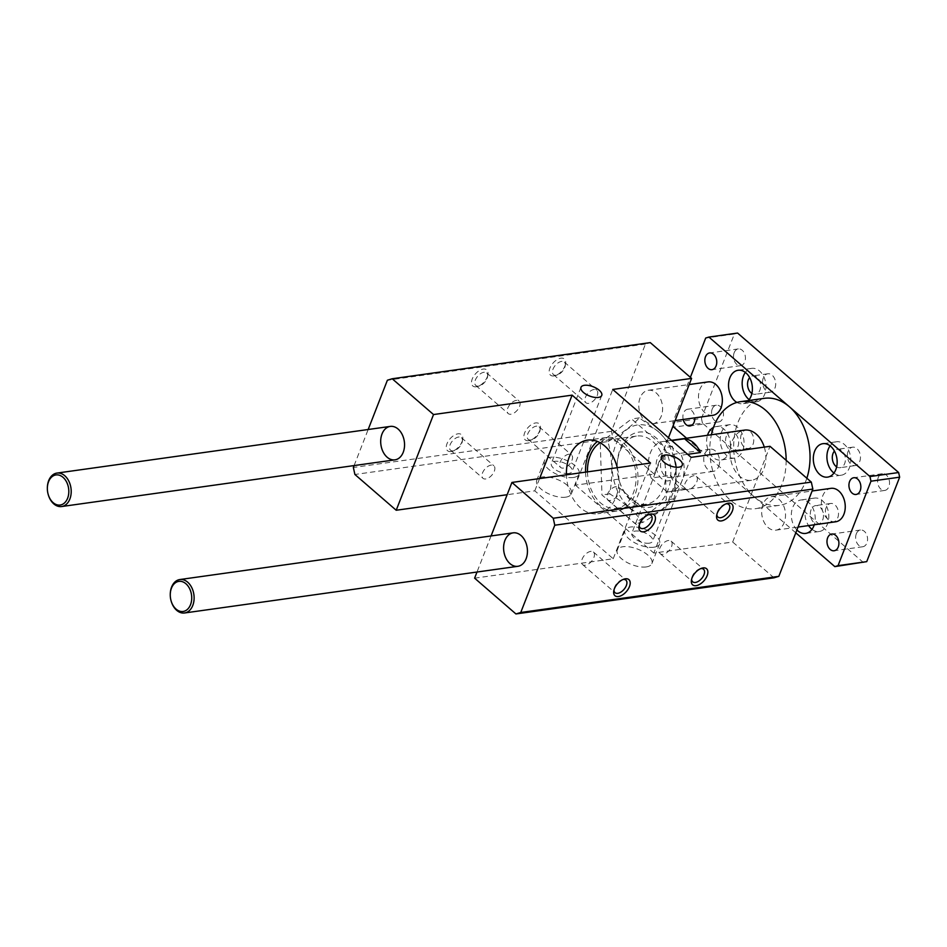 <?xml version="1.0" encoding="UTF-8"?>
<svg xmlns="http://www.w3.org/2000/svg" width="947" height="947" viewBox="0 0 947 947"><rect width="100%" height="100%" fill="white"/><g stroke="black" fill="none" stroke-linecap="round" stroke-linejoin="round"><path stroke-width="0.71" stroke-dasharray="4.74 3.55" d="M617.29 467.7A37.146 25.995 82 0 1 615.964 497.128A37.146 25.995 82 0 1 597.817 513.736A37.146 25.995 82 0 1 566.436 474.814M585.554 472.139A37.146 25.995 -98 0 0 616.923 511.06A37.146 25.995 -98 0 0 635.082 494.452A37.146 25.995 -98 0 0 632.75 455.093A37.146 25.995 -98 0 0 606.625 437.478A37.146 25.995 -98 0 0 597.439 441.444M587.471 471.878A34.4 24.077 -98 0 0 616.544 508.338A34.4 24.077 -98 0 0 635.615 470.931A34.4 24.077 -98 0 0 607.003 440.189A34.4 24.077 -98 0 0 600.126 442.734M607.986 441.562C622.309 433.122 632.75 425.227 639.32 417.864L658.71 431.773L672.346 446.475C676.797 463.367 677.365 480.804 674.051 498.785C667.481 506.136 657.04 514.032 642.717 522.484C635.591 512.398 624.57 502.869 609.679 493.872C612.993 475.891 612.425 458.455 607.986 441.562L600.244 442.651L601.949 494.95L634.975 523.561L666.309 499.862L664.616 447.564L631.578 418.953L600.244 442.651M609.679 493.872L601.949 494.95M639.32 417.864L631.578 418.953M672.346 446.475L664.616 447.564M674.051 498.785L666.309 499.862M642.717 522.484L634.975 523.561M617.184 467.285A34.4 24.077 82 0 1 617.184 466.469A34.4 24.077 82 0 1 619.906 451.411A34.4 24.077 82 0 1 636.727 436.034A34.4 24.077 82 0 1 665.339 466.764A34.4 24.077 82 0 1 646.268 504.183A34.4 24.077 82 0 1 619.113 480.271A34.4 24.077 82 0 1 617.195 467.711A37.987 26.587 -98 0 0 619.326 480.981A37.987 26.587 -98 0 0 659.893 502.324A37.987 26.587 -98 0 0 661.503 443.634A37.987 26.587 -98 0 0 620.19 449.103A37.987 26.587 -98 0 0 617.184 465.735A37.987 26.587 -98 0 0 617.207 467.356M658.745 432.033A45.255 31.665 82 0 1 661.266 509.912A45.255 31.665 82 0 1 612.093 467.309A45.255 31.665 82 0 1 658.745 432.033M653.915 547.212A18.573 8.298 -158.7 0 1 633.697 542.193A18.573 8.298 -158.7 0 1 624.949 530.379A18.573 8.298 -158.7 0 1 645.274 529.385A18.573 8.298 -158.7 0 1 659.562 543.874A18.573 8.298 -158.7 0 1 653.915 547.212M649.251 543.176A11.139 4.984 -158.7 0 1 637.118 540.169A11.139 4.984 -158.7 0 1 631.874 533.078A11.139 4.984 -158.7 0 1 644.067 532.486A11.139 4.984 -158.7 0 1 652.637 541.175A11.139 4.984 -158.7 0 1 649.251 543.176M646.233 566.922A18.573 8.298 21.3 0 0 651.879 563.572A18.573 8.298 21.3 0 0 637.591 549.094A18.573 8.298 21.3 0 0 617.266 550.077A18.573 8.298 21.3 0 0 626.014 561.891A18.573 8.298 21.3 0 0 646.233 566.922M573.385 477.477A18.573 8.298 -158.7 0 1 553.178 472.446A18.573 8.298 -158.7 0 1 544.43 460.633A18.573 8.298 -158.7 0 1 564.743 459.65A18.573 8.298 -158.7 0 1 579.043 474.127A18.573 8.298 -158.7 0 1 573.385 477.477M568.721 473.441A11.139 4.984 -158.7 0 1 556.599 470.422A11.139 4.984 -158.7 0 1 551.355 463.332A11.139 4.984 -158.7 0 1 563.548 462.74A11.139 4.984 -158.7 0 1 572.118 471.428A11.139 4.984 -158.7 0 1 568.721 473.441M565.702 497.175A18.573 8.298 21.3 0 0 571.361 493.825A18.573 8.298 21.3 0 0 557.061 479.348A18.573 8.298 21.3 0 0 536.748 480.342A18.573 8.298 21.3 0 0 545.496 492.156A18.573 8.298 21.3 0 0 565.702 497.175M597.202 395.597A8.298 4.628 130.9 0 0 596.764 390.152A8.298 4.628 130.9 0 0 587.827 393.396A8.298 4.628 130.9 0 0 585.885 402.7A8.298 4.628 130.9 0 0 591.78 402.096A8.298 4.628 130.9 0 0 597.202 395.597M564.945 366.004A10.642 5.931 130.9 0 0 565.596 363.707A10.642 5.931 130.9 0 0 559.05 358.676A10.642 5.931 130.9 0 0 549.355 369.863A10.642 5.931 130.9 0 0 555.273 375.628A10.642 5.931 130.9 0 0 564.945 366.004M564.767 367.507A8.298 4.628 130.9 0 0 565.264 365.708A8.298 4.628 130.9 0 0 564.317 362.05A8.298 4.628 130.9 0 0 555.392 365.293A8.298 4.628 130.9 0 0 553.45 374.598A8.298 4.628 130.9 0 0 557.215 375.012A8.298 4.628 130.9 0 0 564.767 367.507M571.952 460.349A8.298 4.628 130.9 0 0 571.514 454.891A8.298 4.628 130.9 0 0 562.589 458.135A8.298 4.628 130.9 0 0 560.648 467.439A8.298 4.628 130.9 0 0 566.543 466.835A8.298 4.628 130.9 0 0 571.952 460.349M539.707 430.743A10.642 5.931 130.9 0 0 540.346 428.458A10.642 5.931 130.9 0 0 533.8 423.416A10.642 5.931 130.9 0 0 524.117 434.602A10.642 5.931 130.9 0 0 530.036 440.367A10.642 5.931 130.9 0 0 539.707 430.743M539.518 432.246A8.298 4.628 130.9 0 0 540.027 430.459A8.298 4.628 130.9 0 0 539.08 426.801A8.298 4.628 130.9 0 0 530.142 430.045A8.298 4.628 130.9 0 0 528.213 439.349A8.298 4.628 130.9 0 0 531.965 439.751A8.298 4.628 130.9 0 0 539.518 432.246M494.298 471.215A8.298 4.628 130.9 0 0 493.861 465.77A8.298 4.628 130.9 0 0 484.923 469.014A8.298 4.628 130.9 0 0 482.994 478.318A8.298 4.628 130.9 0 0 488.877 477.714A8.298 4.628 130.9 0 0 494.298 471.215M462.053 441.622A10.642 5.931 130.9 0 0 462.692 439.325A10.642 5.931 130.9 0 0 456.146 434.294A10.642 5.931 130.9 0 0 446.451 445.481A10.642 5.931 130.9 0 0 452.37 451.245A10.642 5.931 130.9 0 0 462.053 441.622M461.864 443.125A8.298 4.628 130.9 0 0 462.361 441.338A8.298 4.628 130.9 0 0 461.426 437.668A8.298 4.628 130.9 0 0 452.488 440.911A8.298 4.628 130.9 0 0 450.547 450.227A8.298 4.628 130.9 0 0 454.311 450.63A8.298 4.628 130.9 0 0 461.864 443.125M519.548 406.476A8.298 4.628 130.9 0 0 519.098 401.019A8.298 4.628 130.9 0 0 510.173 404.262A8.298 4.628 130.9 0 0 508.231 413.579A8.298 4.628 130.9 0 0 514.126 412.975A8.298 4.628 130.9 0 0 519.548 406.476M487.291 376.882A10.642 5.931 130.9 0 0 487.93 374.586A10.642 5.931 130.9 0 0 481.384 369.555A10.642 5.931 130.9 0 0 471.701 380.741A10.642 5.931 130.9 0 0 477.619 386.494A10.642 5.931 130.9 0 0 487.291 376.882M487.101 378.386A8.298 4.628 130.9 0 0 487.61 376.586A8.298 4.628 130.9 0 0 486.663 372.929A8.298 4.628 130.9 0 0 477.726 376.172A8.298 4.628 130.9 0 0 475.796 385.476A8.298 4.628 130.9 0 0 479.549 385.891A8.298 4.628 130.9 0 0 487.101 378.386M696.791 481.857A8.298 4.628 130.9 0 0 696.353 476.412A8.298 4.628 130.9 0 0 687.415 479.656A8.298 4.628 130.9 0 0 685.486 488.96A8.298 4.628 130.9 0 0 691.381 488.356A8.298 4.628 130.9 0 0 696.791 481.857M725.923 503.875A8.298 4.628 130.9 0 0 725.035 504.088A8.298 4.628 130.9 0 0 716.986 513.392A8.298 4.628 130.9 0 0 716.891 514.304M671.553 546.608A8.298 4.628 130.9 0 0 671.115 541.151A8.298 4.628 130.9 0 0 662.178 544.395A8.298 4.628 130.9 0 0 660.237 553.699A8.298 4.628 130.9 0 0 666.132 553.095A8.298 4.628 130.9 0 0 671.553 546.608M700.685 568.626A8.298 4.628 130.9 0 0 699.797 568.839A8.298 4.628 130.9 0 0 691.736 578.132A8.298 4.628 130.9 0 0 691.653 579.043M593.899 557.475A8.298 4.628 130.9 0 0 593.449 552.03A8.298 4.628 130.9 0 0 584.524 555.273A8.298 4.628 130.9 0 0 582.583 564.578A8.298 4.628 130.9 0 0 588.478 563.974A8.298 4.628 130.9 0 0 593.899 557.475M623.019 579.493A8.298 4.628 130.9 0 0 622.132 579.718A8.298 4.628 130.9 0 0 614.082 589.01A8.298 4.628 130.9 0 0 613.999 589.922M619.137 492.736A8.298 4.628 130.9 0 0 618.699 487.279A8.298 4.628 130.9 0 0 609.761 490.522A8.298 4.628 130.9 0 0 607.832 499.838A8.298 4.628 130.9 0 0 613.715 499.235A8.298 4.628 130.9 0 0 619.137 492.736M648.269 514.754A8.298 4.628 130.9 0 0 647.381 514.967A8.298 4.628 130.9 0 0 639.32 524.271A8.298 4.628 130.9 0 0 639.237 525.183M668.464 437.715L654.27 474.116L575.421 485.16L612.733 389.454M691.144 457.354L653.821 553.06L732.682 542.015L769.994 446.309M575.421 485.16L653.821 553.06M773.995 577.812L732.682 542.015M762.986 504.266A16.88 11.814 -98 0 0 764.051 522.152A16.88 11.814 -98 0 0 775.924 530.154A16.88 11.814 -98 0 0 785.288 511.794A16.88 11.814 -98 0 0 771.249 496.713A16.88 11.814 -98 0 0 762.986 504.266M654.27 474.116L612.958 438.331L611.419 431.347L645.44 344.081L650.269 342.613M640.089 397.811A16.88 11.814 -98 0 0 641.155 415.709A16.88 11.814 -98 0 0 653.028 423.711A16.88 11.814 -98 0 0 662.379 405.352A16.88 11.814 -98 0 0 648.34 390.271A16.88 11.814 -98 0 0 640.089 397.811M474.613 578.167L613.206 558.754L534.795 490.842L507.142 494.713M612.958 438.331L354.888 474.471M613.206 558.754L650.518 463.047M491.067 535.955L477.004 572.024M539.577 478.578L534.795 490.842M354.107 465.569L368.17 429.5M611.419 431.347L353.361 467.487M645.44 344.081L387.382 380.232M170.259 594.479A16.88 11.814 -98 0 0 171.206 601.25M835.668 521.797A16.88 11.814 82 0 1 823.795 513.783A16.88 11.814 82 0 1 822.73 495.897A16.88 11.814 82 0 1 830.981 488.344M47.35 488.025A16.88 11.814 -98 0 0 48.297 494.808M712.76 415.342A16.88 11.814 82 0 1 700.887 407.34A16.88 11.814 82 0 1 699.821 389.442A16.88 11.814 82 0 1 708.084 381.901M718.702 466.374A11.222 7.848 -98 0 0 717.992 454.489A11.222 7.848 -98 0 0 710.096 449.162A11.222 7.848 -98 0 0 703.881 461.367A11.222 7.848 -98 0 0 713.209 471.393A11.222 7.848 -98 0 0 718.702 466.374M675.258 474.435A14.347 10.038 82 0 1 659.657 476.507A14.347 10.038 82 0 1 660.26 454.335A14.347 10.038 82 0 1 675.59 462.396A14.347 10.038 82 0 1 676.395 468.149A14.347 10.038 82 0 1 675.258 474.435M675.507 472.423A11.222 7.848 -98 0 0 676.407 467.51A11.222 7.848 -98 0 0 675.767 463.012A11.222 7.848 -98 0 0 666.913 455.211A11.222 7.848 -98 0 0 660.698 467.416A11.222 7.848 -98 0 0 670.026 477.442A11.222 7.848 -98 0 0 675.507 472.423M686.173 489.126A25.332 17.721 82 0 1 670.31 475.394L651.193 478.069L667.055 491.801L686.173 489.126L670.31 475.394M687.64 454.323L681.319 455.211L665.457 441.468L671.778 440.592M764.276 447.114A25.332 17.721 82 0 1 751.492 480.271A25.332 17.721 82 0 1 733.676 468.268A25.332 17.721 82 0 1 732.078 441.432A25.332 17.721 82 0 1 744.46 430.116M651.193 478.069A25.332 17.721 82 0 1 650.364 452.867A25.332 17.721 82 0 1 662.746 441.551A25.332 17.721 82 0 1 665.457 441.468M681.319 455.211A25.332 17.721 82 0 1 669.766 491.718A25.332 17.721 82 0 1 667.055 491.801M786.164 460.313A54.038 37.809 82 0 1 755.469 508.705A54.038 37.809 82 0 1 711.398 434.744M806.844 478.223A54.038 37.809 82 0 1 779.369 505.355A54.038 37.809 82 0 1 754.309 496.891A54.038 37.809 82 0 1 737.962 422.48A54.038 37.809 82 0 1 764.383 398.332M673.353 425.179L672.772 422.492L690.363 377.344M795.8 532.818L686.575 438.212M748.414 400.569A16.88 11.814 82 0 1 742.803 403.718A16.88 11.814 82 0 1 736.896 402.439M713.482 427.428A16.88 11.814 82 0 1 716.169 426.564A16.88 11.814 82 0 1 728.054 434.578A16.88 11.814 82 0 1 729.107 452.465A16.88 11.814 82 0 1 720.856 460.017A16.88 11.814 82 0 1 709.279 452.583A16.88 11.814 82 0 1 707.516 435.289M683.201 419.485A8.44 5.907 82 0 1 683.556 413.01A8.44 5.907 82 0 1 687.676 409.234A8.44 5.907 82 0 1 694.802 417.864M796.912 529.953A16.88 11.814 82 0 1 791.538 512.019A16.88 11.814 82 0 1 800.937 499.98A16.88 11.814 82 0 1 812.538 507.45A16.88 11.814 82 0 1 814.254 524.792M811.993 529.349A16.88 11.814 -98 0 0 819.238 531.516A16.88 11.814 -98 0 0 827.489 523.975A16.88 11.814 -98 0 0 826.435 506.077A16.88 11.814 -98 0 0 814.55 498.075A16.88 11.814 -98 0 0 805.459 508.444A16.88 11.814 -98 0 0 808.56 525.585M822.73 519.844A9.292 6.499 -98 0 0 822.138 510.007A9.292 6.499 -98 0 0 815.604 505.603A9.292 6.499 -98 0 0 810.466 515.701A9.292 6.499 -98 0 0 818.184 523.987A9.292 6.499 -98 0 0 822.73 519.844M837.775 517.737A9.292 6.499 -98 0 0 837.195 507.888A9.292 6.499 -98 0 0 830.661 503.484A9.292 6.499 -98 0 0 825.512 513.594A9.292 6.499 -98 0 0 833.242 521.88A9.292 6.499 -98 0 0 837.775 517.737M749.184 399.634A16.88 11.814 -98 0 0 756.428 401.8A16.88 11.814 -98 0 0 764.679 394.26A16.88 11.814 -98 0 0 763.613 376.373A16.88 11.814 -98 0 0 751.74 368.359A16.88 11.814 -98 0 0 745.372 372.443M751.882 393.443A9.292 6.499 -98 0 0 755.375 394.283A9.292 6.499 -98 0 0 759.908 390.128A9.292 6.499 -98 0 0 759.328 380.292A9.292 6.499 -98 0 0 752.794 375.888A9.292 6.499 -98 0 0 749.681 377.652M774.966 388.021A9.292 6.499 -98 0 0 774.386 378.184A9.292 6.499 -98 0 0 767.851 373.781A9.292 6.499 -98 0 0 762.702 383.878A9.292 6.499 -98 0 0 770.432 392.176A9.292 6.499 -98 0 0 774.966 388.021M742.732 450.559A16.88 11.814 -98 0 0 741.667 432.672A16.88 11.814 -98 0 0 729.794 424.658A16.88 11.814 -98 0 0 720.43 443.018A16.88 11.814 -98 0 0 734.481 458.099A16.88 11.814 -98 0 0 742.732 450.559M737.962 446.428A9.292 6.499 -98 0 0 737.382 436.591A9.292 6.499 -98 0 0 730.847 432.187A9.292 6.499 -98 0 0 725.698 442.285A9.292 6.499 -98 0 0 733.428 450.583A9.292 6.499 -98 0 0 737.962 446.428M753.019 444.321A9.292 6.499 -98 0 0 752.439 434.484A9.292 6.499 -98 0 0 745.905 430.08A9.292 6.499 -98 0 0 740.755 440.177A9.292 6.499 -98 0 0 748.473 448.476A9.292 6.499 -98 0 0 753.019 444.321M833.94 473.05A16.88 11.814 -98 0 0 841.185 475.216A16.88 11.814 -98 0 0 849.447 467.676A16.88 11.814 -98 0 0 848.382 449.778A16.88 11.814 -98 0 0 836.509 441.776A16.88 11.814 -98 0 0 830.128 445.848M836.651 466.847A9.292 6.499 -98 0 0 840.131 467.688A9.292 6.499 -98 0 0 844.677 463.545A9.292 6.499 -98 0 0 844.085 453.708A9.292 6.499 -98 0 0 837.562 449.304A9.292 6.499 -98 0 0 834.437 451.068M859.734 461.438A9.292 6.499 -98 0 0 859.142 451.589A9.292 6.499 -98 0 0 852.608 447.185A9.292 6.499 -98 0 0 847.47 457.294A9.292 6.499 -98 0 0 855.188 465.581A9.292 6.499 -98 0 0 859.734 461.438M878.271 477.489A8.44 5.907 -98 0 0 878.804 486.438A8.44 5.907 -98 0 0 884.735 490.439A8.44 5.907 -98 0 0 889.422 481.265A8.44 5.907 -98 0 0 882.391 473.725A8.44 5.907 -98 0 0 878.271 477.489M856.325 533.788A8.44 5.907 -98 0 0 856.846 542.738A8.44 5.907 -98 0 0 862.788 546.739A8.44 5.907 -98 0 0 867.464 537.565A8.44 5.907 -98 0 0 860.444 530.024A8.44 5.907 -98 0 0 856.325 533.788M712.227 408.997A8.44 5.907 -98 0 0 712.76 417.935A8.44 5.907 -98 0 0 718.69 421.936A8.44 5.907 -98 0 0 723.378 412.762A8.44 5.907 -98 0 0 716.358 405.221A8.44 5.907 -98 0 0 712.227 408.997M734.174 352.686A8.44 5.907 -98 0 0 734.706 361.636A8.44 5.907 -98 0 0 740.649 365.637A8.44 5.907 -98 0 0 745.325 356.463A8.44 5.907 -98 0 0 738.305 348.922A8.44 5.907 -98 0 0 734.174 352.686M863.51 562.613L702.461 423.131L673.791 427.144M702.461 423.131L701.443 418.479L672.772 422.492M701.443 418.479L734.363 334.031L705.693 338.043M734.363 334.031L737.583 333.048M606.625 437.478L587.507 440.154M616.923 511.06L597.817 513.736M619.113 480.271L619.326 480.981M617.184 466.469L617.184 465.735M616.544 508.338L646.268 504.183M607.003 440.189L636.727 436.034M624.949 530.379L617.266 550.077M659.562 543.874L651.879 563.572M661.503 457.07L631.874 533.078M682.278 465.166L652.637 541.175M544.43 460.633L536.748 480.342M579.043 474.127L571.361 493.825M580.985 387.323L551.355 463.332M601.747 395.42L572.118 471.428M565.264 365.708L565.596 363.707M557.215 375.012L555.273 375.628M553.45 374.598L585.885 402.7M564.317 362.05L596.764 390.152M540.027 430.459L540.346 428.458M531.965 439.751L530.036 440.367M528.213 439.349L560.648 467.439M539.08 426.801L571.514 454.891M462.361 441.338L462.692 439.325M454.311 450.63L452.37 451.245M450.547 450.227L482.994 478.318M461.426 437.668L493.861 465.77M487.61 376.586L487.93 374.586M479.549 385.891L477.619 386.494M475.796 385.476L508.231 413.579M486.663 372.929L519.098 401.019M716.986 513.392L716.654 515.393M725.035 504.088L726.976 503.484M685.486 488.96L717.921 517.05M696.353 476.412L728.799 504.502M691.736 578.132L691.417 580.144M699.797 568.839L701.727 568.224M660.237 553.699L692.683 581.801M671.115 541.151L703.55 569.254M614.082 589.01L613.751 591.011M622.132 579.718L624.073 579.102M582.583 564.578L615.017 592.68M593.449 552.03L625.896 580.12M639.32 524.271L639 526.272M647.381 514.967L649.311 514.363M607.832 499.838L640.267 527.929M618.699 487.279L651.134 515.381M771.249 496.713L812.1 490.996M775.924 530.154L798.037 527.065M648.34 390.271L689.191 384.541M653.028 423.711L675.128 420.61M675.767 463.012L675.59 462.396M676.407 467.51L676.395 468.149M710.096 449.162L666.913 455.211M713.209 471.393L670.026 477.442M671.482 440.331L662.746 441.551M751.492 480.271L669.766 491.718M779.369 505.355L755.469 508.705M814.55 498.075L800.937 499.98M819.238 531.516L805.613 533.421M830.661 503.484L815.604 505.603M833.242 521.88L818.184 523.987M751.74 368.359L738.127 370.265M756.428 401.8L742.803 403.718M767.851 373.781L752.794 375.888M770.432 392.176L755.375 394.283M729.794 424.658L716.169 426.564M734.481 458.099L720.856 460.017M745.905 430.08L730.847 432.187M748.473 448.476L733.428 450.583M836.509 441.776L822.884 443.681M841.185 475.216L827.571 477.122M852.608 447.185L837.562 449.304M855.188 465.581L840.131 467.688M882.391 473.725L853.721 477.738M884.735 490.439L856.064 494.464M860.444 530.024L831.774 534.037M862.788 546.739L834.118 550.763M716.358 405.221L687.676 409.234M718.69 421.936L690.02 425.961M738.305 348.922L709.634 352.935M740.649 365.637L711.966 369.661"/><path stroke-width="1.42" d="M566.436 474.814A37.146 25.995 82 0 1 587.507 440.154A37.146 25.995 82 0 1 617.29 467.7M597.439 441.444A37.146 25.995 -98 0 0 585.554 472.139M600.126 442.734A34.4 24.077 -98 0 0 590.182 455.566A34.4 24.077 -98 0 0 587.471 471.878M678.881 467.179A11.139 4.984 -158.7 0 1 666.759 464.16A11.139 4.984 -158.7 0 1 661.503 457.07A11.139 4.984 -158.7 0 1 673.696 456.478A11.139 4.984 -158.7 0 1 682.278 465.166A11.139 4.984 -158.7 0 1 678.881 467.179M598.362 397.432A11.139 4.984 -158.7 0 1 586.229 394.414A11.139 4.984 -158.7 0 1 580.985 387.323A11.139 4.984 -158.7 0 1 593.177 386.731A11.139 4.984 -158.7 0 1 601.747 395.42A11.139 4.984 -158.7 0 1 598.362 397.432M732.351 510.989A10.642 5.931 -49.1 0 1 722.395 520.696A10.642 5.931 -49.1 0 1 716.654 515.393A10.642 5.931 -49.1 0 1 726.976 503.484A10.642 5.931 -49.1 0 1 732.351 510.989M716.891 514.304A8.298 4.628 130.9 0 0 717.921 517.05A8.298 4.628 130.9 0 0 723.816 516.458A8.298 4.628 130.9 0 0 729.237 509.96A8.298 4.628 130.9 0 0 728.799 504.502A8.298 4.628 130.9 0 0 725.923 503.875M707.113 575.74A10.642 5.931 -49.1 0 1 697.158 585.447A10.642 5.931 -49.1 0 1 691.417 580.144A10.642 5.931 -49.1 0 1 701.727 568.224A10.642 5.931 -49.1 0 1 707.113 575.74M691.653 579.043A8.298 4.628 130.9 0 0 692.683 581.801A8.298 4.628 130.9 0 0 698.578 581.198A8.298 4.628 130.9 0 0 703.988 574.699A8.298 4.628 130.9 0 0 703.55 569.254A8.298 4.628 130.9 0 0 700.685 568.626M629.447 586.619A10.642 5.931 -49.1 0 1 619.492 596.314A10.642 5.931 -49.1 0 1 613.751 591.011A10.642 5.931 -49.1 0 1 624.073 579.102A10.642 5.931 -49.1 0 1 629.447 586.619M613.999 589.922A8.298 4.628 130.9 0 0 615.017 592.68A8.298 4.628 130.9 0 0 620.912 592.076A8.298 4.628 130.9 0 0 626.334 585.577A8.298 4.628 130.9 0 0 625.896 580.12A8.298 4.628 130.9 0 0 623.019 579.493M654.697 521.868A10.642 5.931 -49.1 0 1 644.741 531.575A10.642 5.931 -49.1 0 1 639 526.272A10.642 5.931 -49.1 0 1 649.311 514.363A10.642 5.931 -49.1 0 1 654.697 521.868M639.237 525.183A8.298 4.628 130.9 0 0 640.267 527.929A8.298 4.628 130.9 0 0 646.162 527.325A8.298 4.628 130.9 0 0 651.572 520.826A8.298 4.628 130.9 0 0 651.134 515.381A8.298 4.628 130.9 0 0 648.269 514.754M507.142 494.713L396.213 510.255L433.525 414.549L572.118 395.136L650.518 463.047L511.925 482.449L553.249 518.246L554.776 525.218L520.755 612.484L515.937 613.952L773.995 577.812L778.825 576.344L812.846 489.078L811.319 482.106L769.994 446.309L691.144 457.354L612.733 389.454L691.594 378.409L668.464 437.715M368.17 429.5L387.382 380.232L392.2 378.753L650.269 342.613L691.594 378.409M515.937 613.952L474.613 578.167L477.004 572.024M396.213 510.255L354.888 474.471L353.361 467.487L354.107 465.569M511.925 482.449L491.067 535.955M572.118 395.136L539.577 478.578M504.929 540.406A16.88 11.814 82 0 1 513.179 532.853A16.88 11.814 82 0 1 527.219 547.934A16.88 11.814 82 0 1 517.867 566.306A16.88 11.814 82 0 1 505.982 558.292A16.88 11.814 82 0 1 504.929 540.406M392.2 378.753L433.525 414.549M382.02 433.951A16.88 11.814 82 0 1 390.271 426.41A16.88 11.814 82 0 1 404.322 441.491A16.88 11.814 82 0 1 394.958 459.851A16.88 11.814 82 0 1 383.085 451.849A16.88 11.814 82 0 1 382.02 433.951M811.319 482.106L553.249 518.246M812.846 489.078L554.776 525.218M778.825 576.344L520.755 612.484M171.454 588.17A15.199 10.63 82 0 1 187.98 585.98A15.199 10.63 82 0 1 187.34 609.454A15.199 10.63 82 0 1 171.111 600.919A15.199 10.63 82 0 1 170.259 594.823A15.199 10.63 82 0 1 171.454 588.17M171.111 600.919L171.206 601.25A16.88 11.814 -98 0 0 184.523 612.981A16.88 11.814 -98 0 0 193.886 594.621A16.88 11.814 -98 0 0 179.847 579.54A16.88 11.814 -98 0 0 171.596 587.081A16.88 11.814 -98 0 0 170.259 594.479L170.259 594.823M812.1 490.996L830.981 488.344A16.88 11.814 82 0 1 845.02 503.437A16.88 11.814 82 0 1 835.668 521.797L798.037 527.065M48.557 481.715A15.199 10.63 82 0 1 65.071 479.537A15.199 10.63 82 0 1 64.432 503.011A15.199 10.63 82 0 1 48.202 494.476A15.199 10.63 82 0 1 47.35 488.38A15.199 10.63 82 0 1 48.557 481.715M48.202 494.476L48.297 494.808A16.88 11.814 -98 0 0 61.626 506.538A16.88 11.814 -98 0 0 70.978 488.178A16.88 11.814 -98 0 0 56.938 473.086A16.88 11.814 -98 0 0 48.688 480.638A16.88 11.814 -98 0 0 47.35 488.025L47.35 488.38M689.191 384.541L708.084 381.901A16.88 11.814 82 0 1 722.123 396.982A16.88 11.814 82 0 1 712.76 415.342L675.128 420.61M671.778 440.592L684.574 438.792A25.332 17.721 82 0 1 700.437 452.536L687.64 454.323M684.574 438.792L700.437 452.536M671.482 440.331L744.46 430.116A25.332 17.721 82 0 1 764.276 447.114M711.398 434.744A54.038 37.809 82 0 1 714.074 425.83A54.038 37.809 82 0 1 740.483 401.682A54.038 37.809 82 0 1 786.164 460.313M740.483 401.682L764.383 398.332A54.038 37.809 82 0 1 789.431 406.808A54.038 37.809 82 0 1 806.844 478.223M690.363 377.344L705.693 338.043L708.912 337.061L869.95 476.554L870.98 481.194L838.048 565.643L834.84 566.626L795.8 532.818M686.575 438.212L673.791 427.144L673.353 425.179M736.896 402.439A16.88 11.814 82 0 1 728.551 384.423A16.88 11.814 82 0 1 738.127 370.265A16.88 11.814 82 0 1 750 378.279A16.88 11.814 82 0 1 751.066 396.166A16.88 11.814 82 0 1 748.414 400.569M707.516 435.289A16.88 11.814 82 0 1 713.482 427.428M694.802 417.864A8.44 5.907 82 0 1 690.02 425.961A8.44 5.907 82 0 1 683.201 419.485M705.503 356.711A8.44 5.907 82 0 1 709.634 352.935A8.44 5.907 82 0 1 716.654 360.476A8.44 5.907 82 0 1 711.966 369.661A8.44 5.907 82 0 1 706.036 365.649A8.44 5.907 82 0 1 705.503 356.711M827.642 537.813A8.44 5.907 82 0 1 831.774 534.037A8.44 5.907 82 0 1 838.793 541.577A8.44 5.907 82 0 1 834.118 550.763A8.44 5.907 82 0 1 828.175 546.75A8.44 5.907 82 0 1 827.642 537.813M849.601 481.514A8.44 5.907 82 0 1 853.721 477.738A8.44 5.907 82 0 1 860.74 485.278A8.44 5.907 82 0 1 856.064 494.464A8.44 5.907 82 0 1 850.122 490.451A8.44 5.907 82 0 1 849.601 481.514M835.822 469.582A16.88 11.814 82 0 1 827.571 477.122A16.88 11.814 82 0 1 813.532 462.041A16.88 11.814 82 0 1 822.884 443.681A16.88 11.814 82 0 1 834.757 451.683A16.88 11.814 82 0 1 835.822 469.582M814.254 524.792A16.88 11.814 82 0 1 813.875 525.881A16.88 11.814 82 0 1 805.613 533.421A16.88 11.814 82 0 1 796.912 529.953M808.56 525.585A16.88 11.814 -98 0 0 811.993 529.349M745.372 372.443A16.88 11.814 -98 0 0 749.184 399.634M749.681 377.652A9.292 6.499 -98 0 0 751.882 393.443M830.128 445.848A16.88 11.814 -98 0 0 833.94 473.05M834.437 451.068A9.292 6.499 -98 0 0 836.651 466.847M708.912 337.061L737.583 333.048L898.632 472.529L869.95 476.554M898.632 472.529L899.65 477.181L870.98 481.194M899.65 477.181L866.73 561.63L838.048 565.643M866.73 561.63L834.84 566.626M513.179 532.853L179.847 579.54M517.867 566.306L184.523 612.981M390.271 426.41L56.938 473.086M394.958 459.851L61.626 506.538"/></g></svg>
